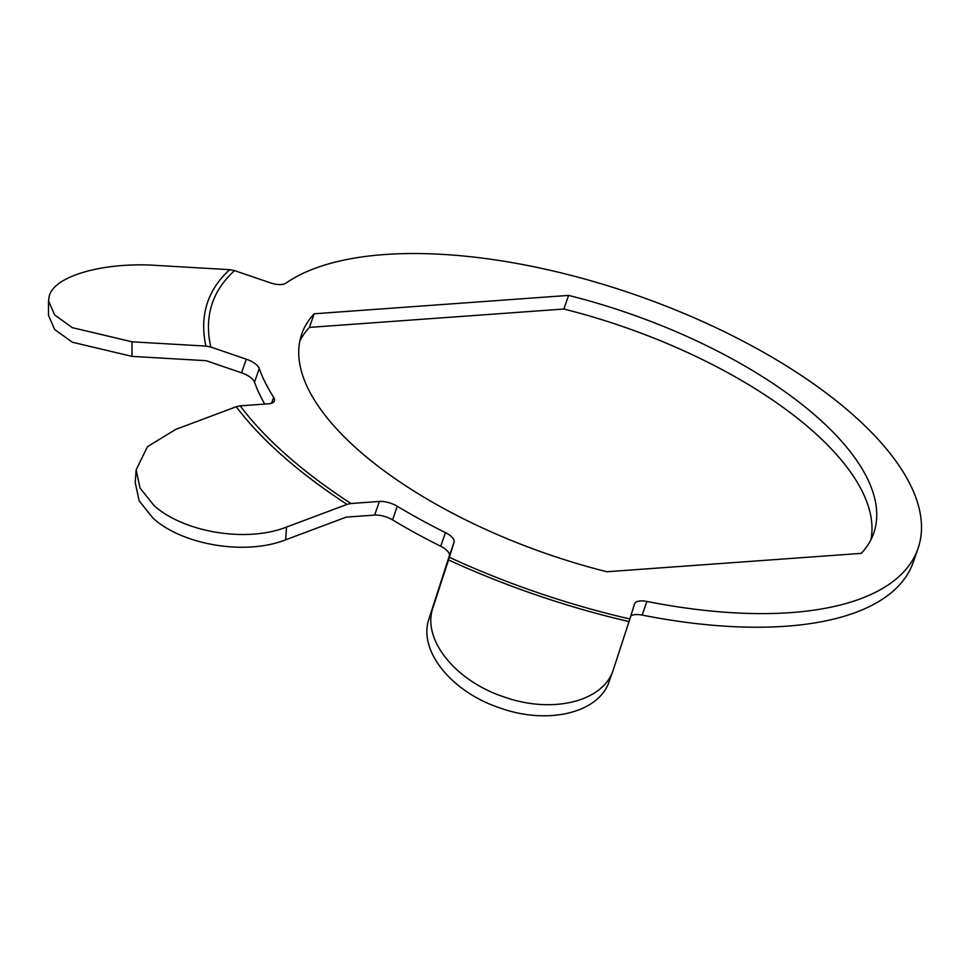 <?xml version="1.0" encoding="UTF-8"?>
<svg xmlns="http://www.w3.org/2000/svg" width="970" height="970" viewBox="0 0 970 970"><rect width="100%" height="100%" fill="white"/><g stroke="black" fill="none" stroke-linecap="round" stroke-linejoin="round"><path stroke-width="1.45" d="M448.528 559.908L433.117 607.196C421.404 639.157 455.512 681.122 504.194 696.981C552.185 714.15 604.164 701.783 613.61 668.863L629.021 621.576A402.174 168.695 -160.8 0 1 448.528 559.908L449.365 557.313A397.397 166.694 19.2 0 0 629.857 618.981L634.538 603.946A15.896 6.669 -160.8 0 1 634.562 603.861A15.896 6.669 -160.8 0 1 640.345 600.951A15.896 6.669 -160.8 0 1 646.893 601.448A349.709 146.688 19.2 0 0 790.877 612.603A349.709 146.688 19.2 0 0 917.996 548.583A349.709 146.688 19.2 0 0 756.685 348.485A349.709 146.688 19.2 0 0 384.605 254.54A349.709 146.688 19.2 0 0 285.81 283.228A15.896 6.669 -160.8 0 1 270.096 282.755L234.594 270.63A397.397 166.694 19.2 0 0 210.805 347.054L246.307 359.191A15.896 6.669 -160.8 0 1 259.257 368.515A349.709 146.688 19.2 0 0 273.649 397.312A15.896 6.669 -160.8 0 1 274.377 400.889A15.896 6.669 -160.8 0 1 268.605 403.799L240.184 405.848A397.397 166.694 19.2 0 0 350.982 503.503L347.054 504.4A402.174 168.695 -160.8 0 1 236.243 406.745L240.184 405.848M646.893 601.448L642.14 615.077A15.896 6.669 19.2 0 0 635.605 614.58A15.896 6.669 19.2 0 0 630.73 616.18M642.14 615.077A349.709 146.688 19.2 0 0 786.124 626.22A349.709 146.688 19.2 0 0 913.255 562.212L917.996 548.583M449.365 557.313L454.045 542.279L449.304 555.907A15.896 6.669 19.2 0 0 440.719 546.255A349.709 146.688 -160.8 0 1 392.547 519.908A15.896 6.669 19.2 0 0 374.65 515.082L346.241 517.131L285.653 539.805C245.01 555.931 181.729 544.619 152.981 518.113L139.134 500.799L135.23 482.551L136.152 469.807L140.032 488.031L153.891 505.382C182.506 531.742 245.725 543.249 286.562 527.037L347.054 504.4M374.65 515.082L379.403 501.454L350.982 503.503M379.403 501.454A15.896 6.669 -160.8 0 1 397.288 506.279L392.547 519.908M440.719 546.255L445.472 532.627A349.709 146.688 -160.8 0 1 397.288 506.279M445.472 532.627A15.896 6.669 -160.8 0 1 454.045 542.279M606.868 571.742A302.822 127.022 -160.8 0 1 301.755 333.983A302.822 127.022 -160.8 0 1 314.171 313.783L568.602 295.401A302.822 127.022 -160.8 0 1 873.715 533.16A302.822 127.022 -160.8 0 1 861.299 553.361L606.868 571.742M609.669 679.982C600.284 712.732 548.486 725.317 500.265 708.064C451.826 692.289 417.415 650.421 429.176 618.302L449.304 555.907M259.257 368.515L254.504 382.144A349.709 146.688 19.2 0 0 264.725 404.078M254.504 382.144A15.896 6.669 19.2 0 0 241.554 372.82L246.307 359.191M210.805 347.054L205.931 346.096L131.993 341.804L131.981 356.378L206.052 360.682L241.554 372.82M299.851 340.955A302.822 127.022 -160.8 0 1 309.43 327.399L563.849 309.03A302.822 127.022 -160.8 0 1 870.878 539.805M131.993 341.804L72.301 327.654L54.659 314.947L48.512 300.858L49.264 296.032C54.429 275.347 105.39 261.985 155.782 265.38L229.732 269.672L234.594 270.63M131.981 356.378L72.338 342.228L54.659 329.509L48.5 315.395L48.512 300.858M136.152 469.807L147.464 446.673L175.764 429.383L236.243 406.745M609.318 681.013L613.61 668.863M629.857 618.981L629.021 621.576M309.43 327.399L314.171 313.783M563.849 309.03L568.602 295.401M205.931 346.096A402.174 168.695 -160.8 0 1 229.732 269.672M271.576 403.241L273.649 397.312M286.562 527.037L285.653 539.805M429.176 618.302L433.117 607.196"/></g></svg>
